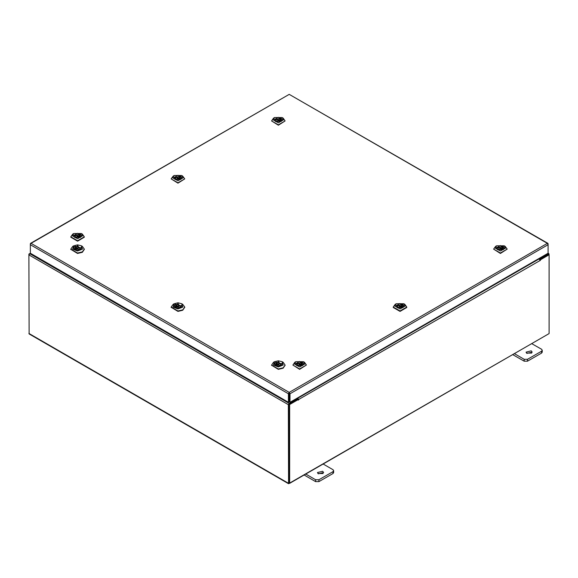 <?xml version="1.0" encoding="UTF-8"?>
<svg xmlns="http://www.w3.org/2000/svg" width="578" height="578" viewBox="0 0 578 578"><rect width="100%" height="100%" fill="white"/><g stroke="black" fill="none" stroke-linecap="round" stroke-linejoin="round"><path stroke-width="0.87" d="M322.683 471.301L317.438 472.551L318.334 473.808L323.579 472.551L322.683 471.301M323.109 473.498L317.907 473.498M305.733 474.061L315.595 479.754L318.897 479.754L332.979 471.626L333.665 470.673L332.979 469.719L323.116 464.026M318.897 479.754L318.897 481.64L332.979 473.512L332.979 471.626M304.1 475L315.595 481.64L315.595 479.754M333.665 470.673L333.665 472.558L332.979 473.512M318.897 481.64L315.595 481.64M531.276 350.868L526.031 352.118L526.934 353.375L532.179 352.118L531.276 350.868M531.709 353.064L526.507 353.064M514.333 353.628L524.195 359.321L527.497 359.321L541.579 351.193L542.265 350.239L541.579 349.285L531.717 343.592M527.497 359.321L527.497 361.207L541.579 353.079L541.579 351.193M512.7 354.567L524.195 361.207L524.195 359.321M542.265 350.239L542.265 352.125L541.579 353.079M527.497 361.207L524.195 361.207M30.54 243.316L289.21 94.344L31.075 243.374L289.21 392.411L289.983 393.726L289.21 393.163L289.21 392.411L288.444 393.726L289.087 393.351L289.087 401.883L288.444 402.259L288.444 393.726L30.323 244.704L30.547 243.938M288.444 402.259L30.323 253.229L30.323 243.808M289.21 392.411L547.352 243.374L548.103 244.704L548.103 253.229L289.983 402.259L289.983 393.726L548.103 244.704L548.103 243.808L289.21 94.344L547.886 243.316M289.332 393.351L289.332 401.883L289.983 402.259M30.323 253.193L28.9 254.891L29.124 333.918L288.574 483.707L548.341 333.99M288.574 483.707L288.35 404.687L289.116 403.365L297.482 398.538L296.955 398.235M289.116 404.116L297.482 399.282L297.482 398.538M539.447 258.229L539.968 258.532L548.876 253.648L548.103 253.2M539.7 259.132L548.421 254.443M539.968 258.532L539.968 259.284M289.036 482.912L289 404.311M548.876 253.648L549.1 254.761L540.401 259.782L539.939 259.515M29.124 254.139L29.659 253.576L289.116 403.365M288.35 404.687L28.9 254.891L28.9 254.017M298.349 399.535L289.65 404.557L289 404.181L297.699 399.16L298.393 400.142L298.674 399.477L297.497 397.917M298.024 399.347L297.482 398.661M538.906 258.547L540.127 260.584L540.401 259.782M289.65 404.557L289.65 483.345L549.1 333.557L549.1 254.761L548.45 254.385L539.852 259.349M289 404.181L289 482.97L289.65 483.345M77.589 245.571L80.479 249.624L77.546 250.317L74.663 249.624L77.589 245.571M80.385 249.674L81.44 248.143L81.18 247.333M77.597 244.87L73.803 245.773L72.647 249.111L77.539 251.018L82.481 249.125L81.332 245.773L77.597 244.87M81.332 245.773L82.358 246.365L84.345 249.132L82.343 251.9L77.531 253.041L70.791 249.132L72.777 246.365L73.803 245.773M84.337 249.328L82.343 252.297L77.531 253.439L70.805 249.328M75.393 246.293L74.62 246.69M73.955 247.333L73.695 248.143L74.75 249.674M78.044 248.403L76.867 248.099L78.044 248.403M76.636 250.26L73.724 248.099L74.605 246.683L75.559 247.283L75.111 248.099L79.742 249.934L78.5 250.26M75.559 247.283L75.559 248.916M75.559 248.193L76.339 248.692L75.682 249.01M75.393 247.182L75.393 246.271L81.419 248.099L80.53 249.515L79.583 248.916L80.024 248.099L75.393 246.271M76.339 248.692L76.339 246.871M79.583 248.916L79.583 249.826M81.679 235.636L80.479 237.327L74.663 237.327L73.457 235.658L77.553 233.274L81.679 235.636M73.955 235.036L73.695 235.853L74.75 237.377M80.385 237.377L81.44 235.846L81.18 235.036M82.892 235.636L81.332 233.476L73.803 233.476L72.243 235.658L77.589 238.721L82.892 235.636M81.332 233.476L82.358 234.068L84.345 236.836L77.582 240.744L70.791 236.85L72.777 234.068L73.803 233.476M84.345 237.211L77.582 241.142L70.791 237.211M79.685 236.525L79.685 235.087L80.71 234.538L79.995 234.104L75.111 235.802L75.451 236.525L74.418 237.081L73.724 235.802L79.995 234.083L79.995 234.921M77.055 236.077L78.268 235.802L77.055 236.077M75.451 237.363L75.451 236.525M78.962 234.639L78.962 236.453L79.453 236.713M80.718 234.531L81.419 235.802L78.5 237.963M76.636 237.963L75.14 237.529L80.024 235.802L79.685 235.087M79.685 236.062L78.962 236.453M177.981 303.529L180.863 307.583L177.937 308.276L175.047 307.583L177.981 303.529M180.777 307.633L181.832 306.102L181.564 305.292M177.988 302.829L174.195 303.732L173.032 307.07L177.93 308.977L182.872 307.084L181.723 303.732L177.988 302.829M181.723 303.732L182.749 304.324L184.729 307.091L182.735 309.859L177.923 311L171.182 307.091L173.169 304.324L174.195 303.732M184.722 307.286L182.735 310.256L177.923 311.398L171.189 307.286M175.777 305.141L175.777 304.252L175.004 304.649L175.943 305.242L175.495 306.058L180.134 307.893L178.884 308.219M174.346 305.292L174.086 306.102L175.134 307.633M178.429 306.362L177.258 306.058L178.429 306.362M175.943 305.242L175.943 306.875M175.943 306.152L176.731 306.651L176.066 306.969M175.777 304.23L181.803 306.058L180.921 307.474L179.968 306.875L180.415 306.058L175.777 304.23M176.731 306.651L176.731 304.83M177.027 308.219L174.108 306.058L174.997 304.642M179.968 306.875L179.968 307.785M278.365 361.488L281.255 365.542L278.321 366.235L275.439 365.542L278.365 361.488M281.168 365.592L282.216 364.061L281.956 363.251M278.372 360.788L274.579 361.691L273.423 365.029L278.314 366.936L283.256 365.043L282.107 361.691L278.372 360.788M282.107 361.691L283.133 362.283L285.12 365.05L283.126 367.818L278.307 368.959L271.573 365.05L273.553 362.283L274.579 361.691M285.113 365.245L283.126 368.215L278.307 369.356L271.581 365.245M276.168 362.211L275.395 362.608M274.738 363.251L274.471 364.061L275.525 365.592M278.82 364.321L277.642 364.017L278.82 364.321M277.418 366.177L274.499 364.017L275.381 362.601L276.335 363.201L275.887 364.017L280.525 365.852L279.275 366.177M276.335 363.201L276.335 364.834M276.335 364.111L277.122 364.61L276.457 364.928M276.168 363.1L276.168 362.189L282.194 364.017L281.305 365.433L280.359 364.834L280.807 364.017L276.168 362.189M277.122 364.61L277.122 362.789M280.359 364.834L280.359 365.744M182.07 177.677L180.863 179.368L175.047 179.368L173.841 177.699L177.945 175.315L182.07 177.677M174.346 177.078L174.086 177.894L175.134 179.418M180.777 179.418L181.832 177.887L181.564 177.078M183.277 177.677L181.723 175.517L174.195 175.517L172.634 177.699L177.973 180.762L183.277 177.677M181.723 175.517L182.749 176.109L184.729 178.877L177.966 182.785L171.182 178.891L173.169 176.109L174.195 175.517M184.729 178.877L177.966 183.183L171.182 178.877M180.076 178.566L180.076 177.128L181.095 176.579L180.387 176.146M177.446 178.118L178.66 177.843L177.446 178.118M175.835 179.404L175.835 178.566L174.802 179.122L174.108 177.843L180.387 176.124L175.495 177.843L175.835 178.566M179.353 176.68L179.353 178.494L179.845 178.754M181.109 176.572L181.803 177.843L178.884 180.004M177.027 180.004L175.531 179.57L180.415 177.843L180.076 177.128M180.076 178.103L179.353 178.494M180.387 176.962L180.387 176.124M282.461 119.718L281.255 121.409L275.439 121.409L274.232 119.74L278.329 117.356L282.461 119.718M274.738 119.119L274.471 119.935L275.525 121.459M281.168 121.459L282.216 119.928L281.956 119.119M283.668 119.718L282.107 117.558L274.579 117.558L273.026 119.74L278.365 122.803L283.668 119.718M282.107 117.558L283.133 118.15L285.12 120.918L278.358 124.826L271.573 120.932L273.553 118.15L274.579 117.558M271.573 120.918L278.358 125.224L285.12 120.918M281.486 118.62L280.771 118.187M277.83 120.166L279.044 119.884L277.83 120.166M276.226 121.445L276.226 120.607L275.193 121.163L274.499 119.884L280.771 118.165L275.887 119.884L276.226 120.607M279.738 118.721L279.738 120.535L280.236 120.795M280.467 120.607L280.467 119.169L281.5 118.613L282.194 119.884L279.275 122.045M277.418 122.045L275.916 121.611L280.807 119.884L280.467 119.169M280.467 120.145L279.738 120.535M280.771 119.003L280.771 118.165M303.753 363.851L302.547 365.534L296.731 365.534L295.524 363.865L299.628 361.481L303.753 363.851M296.03 363.251L295.77 364.068L296.817 365.585M302.46 365.585L303.508 364.053L303.248 363.251M304.96 363.844L303.407 361.684L295.878 361.684L294.318 363.873L299.657 366.929L304.96 363.844M303.407 361.684L304.433 362.276L306.412 365.043L299.65 368.952L292.865 365.058L294.852 362.276L295.878 361.684M292.865 365.043L299.65 369.349L306.412 365.043M302.778 362.746L302.07 362.312L297.179 364.017L297.518 364.732L296.485 365.289L295.791 364.017L302.07 362.29L302.07 363.136M299.129 364.292L300.343 364.017L299.129 364.292M297.518 365.578L297.518 364.732M301.037 362.847L301.037 364.667L301.528 364.928M301.759 364.732L301.759 363.295L302.793 362.746L303.486 364.017L300.567 366.17M298.71 366.17L297.215 365.737L302.099 364.017L301.759 363.295M301.759 364.277L301.037 364.667M404.145 305.892L402.938 307.575L397.122 307.575L395.916 305.906L400.012 303.522L404.145 305.892M396.421 305.292L396.154 306.109L397.209 307.626M402.852 307.626L403.899 306.094L403.639 305.292M405.351 305.885L403.791 303.725L396.262 303.725L394.702 305.914L400.048 308.97L405.351 305.885M403.791 303.725L404.817 304.317L406.804 307.084L400.041 311L393.257 307.099L395.236 304.317L396.262 303.725M406.804 307.467L400.041 311.39L393.257 307.467M403.169 304.787L402.454 304.353M399.514 306.333L400.727 306.058L399.514 306.333M397.91 307.619L397.91 306.774L396.876 307.33L396.183 306.058L402.454 304.331L397.57 306.058L397.91 306.774M401.421 304.888L401.421 306.708L401.92 306.969M402.151 306.774L402.151 305.336L403.177 304.787L403.877 306.058L400.959 308.211M399.095 308.211L397.599 307.778L402.483 306.058L402.151 305.336M402.151 306.318L401.421 306.708M402.454 305.177L402.454 304.331M504.529 247.933L503.322 249.624L497.506 249.624L496.307 247.948L500.404 245.563L504.529 247.933M496.805 247.333L496.545 248.15L497.593 249.667M503.236 249.667L504.291 248.135L504.023 247.333M505.743 247.926L504.182 245.766L496.654 245.766L495.093 247.955L500.44 251.011L505.743 247.926M504.182 245.766L505.208 246.358L507.195 249.125L500.432 253.041L493.641 249.14L495.628 246.358L496.654 245.766M507.195 249.111L500.432 253.431L493.641 249.125M503.561 246.835L502.846 246.394M499.905 248.374L501.119 248.099L499.905 248.374M498.294 249.66L498.294 248.815L497.268 249.371L496.567 248.099L502.846 246.373L497.961 248.099L498.294 248.815M501.812 246.929L501.812 248.75L502.304 249.01M502.535 248.815L502.535 247.377L503.568 246.828L504.262 248.099L501.35 250.252M499.486 250.252L497.99 249.826L502.874 248.099L502.535 247.377M502.535 248.359L501.812 248.75M502.846 247.218L502.846 246.373M547.814 253.402L548.334 253.706M288.35 483.215L28.9 333.427M297.908 398.155L539.317 258.785M540.401 260.288L298.674 399.477M298.349 399.665L298.674 399.853M70.791 249.132L70.791 249.523M84.345 249.132L84.345 249.523M78.268 248.099L78.268 249.465M76.867 248.099L76.867 249.465M70.791 236.836L70.791 237.226M84.345 236.836L84.345 237.226M78.268 235.802L78.268 237.168M76.867 235.802L76.867 237.168M171.182 307.091L171.182 307.482M184.729 307.091L184.729 307.482M178.66 306.058L178.66 307.424M177.258 306.058L177.258 307.424M271.573 365.05L271.573 365.441M285.12 365.05L285.12 365.441M279.044 364.017L279.044 365.383M277.642 364.017L277.642 365.383M178.66 177.843L178.66 179.209M177.258 177.843L177.258 179.209M279.044 119.884L279.044 121.25M277.642 119.884L277.642 121.25M300.343 364.017L300.343 365.375M298.942 364.017L298.942 365.375M393.257 307.084L393.257 307.482M406.804 307.084L406.804 307.482M400.727 306.058L400.727 307.417M399.326 306.058L399.326 307.417M501.119 248.099L501.119 249.458M499.717 248.099L499.717 249.458"/></g></svg>
